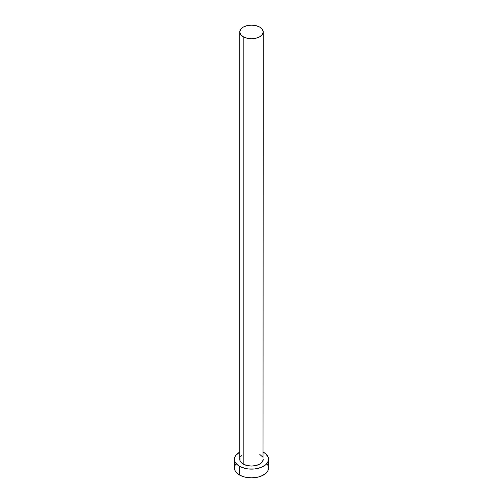 <?xml version="1.0" encoding="UTF-8"?>
<svg xmlns="http://www.w3.org/2000/svg" width="503" height="503" viewBox="0 0 503 503"><rect width="100%" height="100%" fill="white"/><g stroke="black" fill="none" stroke-linecap="round" stroke-linejoin="round"><path stroke-width="0.75" d="M239.749 31.934L240.648 34.531L243.194 36.732L247.004 38.203L251.5 38.718L255.996 38.203L259.806 36.732L262.352 34.531L263.251 31.934L262.352 29.337L259.806 27.137L255.996 25.666L251.5 25.15L247.004 25.666L243.194 27.137L240.648 29.337L239.749 31.934L239.749 459.264A11.751 6.784 0 0 0 243.194 464.062L243.194 36.732A11.751 6.784 180 0 1 239.749 31.934A11.751 6.784 180 0 1 247.004 25.666A11.751 6.784 180 0 1 259.806 27.137A11.751 6.784 180 0 1 263.251 31.934A11.751 6.784 180 0 1 255.996 38.203A11.751 6.784 180 0 1 243.194 36.732L243.194 464.062A11.751 6.784 0 0 0 255.996 465.526A11.751 6.784 0 0 0 263.251 459.264L262.352 461.861L259.806 464.062L255.996 465.526L251.5 466.048L247.004 465.526L243.194 464.062L241.729 463.03L239.975 460.585L239.975 457.937M235.712 464.206L234.738 466.061L234.411 467.985A17.089 9.865 0 0 0 239.415 474.958L239.415 466.237L244.961 468.381L248.168 468.941L254.832 468.941L260.994 467.463L265.71 464.747L268.262 461.188L268.589 459.264L268.262 457.34L265.71 453.781L263.251 452.096A17.089 9.865 180 0 1 263.585 452.285A17.089 9.865 180 0 1 268.589 459.264A17.089 9.865 180 0 1 258.039 468.381A17.089 9.865 180 0 1 239.415 466.237L239.415 474.958A17.089 9.865 0 0 0 258.039 477.102A17.089 9.865 0 0 0 268.589 467.985L268.262 466.061L267.288 464.206M239.415 466.237A17.089 9.865 180 0 1 234.411 459.264A17.089 9.865 180 0 1 239.749 452.096L235.712 455.485L234.738 457.34L234.411 459.264L234.738 461.188L235.712 463.037L239.415 466.237M240.648 456.667L241.729 455.492M259.806 454.467L262.352 456.667M263.025 457.937L263.251 31.934M234.411 459.264L234.411 467.985L234.738 469.909L235.712 471.757L237.29 473.468L242.006 476.19L244.961 477.102L251.5 477.85L258.039 477.102L260.994 476.19L265.71 473.468L267.288 471.757L268.262 469.909L268.589 467.985L268.589 459.264"/></g></svg>
